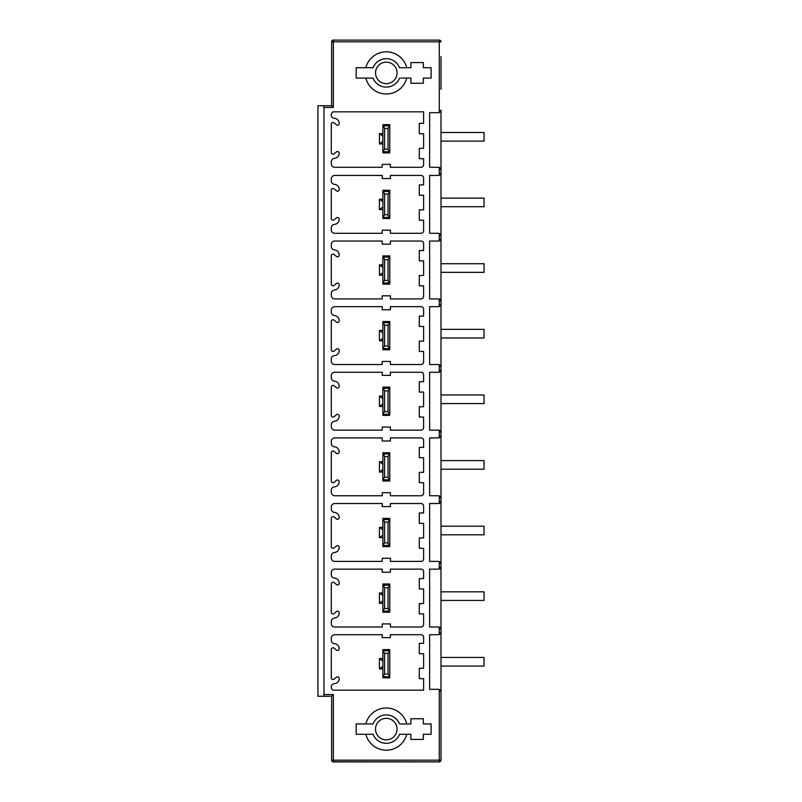 <?xml version="1.0" encoding="UTF-8"?>
<svg xmlns="http://www.w3.org/2000/svg" width="802" height="802" viewBox="0 0 802 802"><rect width="100%" height="100%" fill="white"/><g stroke="black" fill="none" stroke-linecap="round" stroke-linejoin="round"><path stroke-width="1.2" d="M441 712.727L441 169.874L439.275 167.438A2.586 2.586 0 0 0 438.413 167.287L429.631 167.287L429.631 112.691L438.413 112.691A2.586 2.586 0 0 0 439.275 112.541L439.275 41.824L333.361 41.824L333.361 40.1A1.724 1.724 0 0 0 331.637 41.824L331.637 105.714L317.943 105.714L317.943 696.286L323.487 696.286L323.968 694.562L333.361 694.562L333.361 760.176L331.637 760.176A1.724 1.724 0 0 0 333.361 761.9L333.361 760.176L439.275 760.176L439.275 761.9A1.724 1.724 0 0 0 441 760.176L441 745.449M441 56.551L441 89.273M439.817 689.72A2.586 2.586 0 0 0 439.275 689.459L441 691.885L441 760.176L439.275 760.176L439.275 689.459A2.586 2.586 0 0 0 438.413 689.309L429.631 689.309L429.631 634.713L438.413 634.713A2.586 2.586 0 0 0 439.275 634.562L441 632.126A2.586 2.586 0 0 1 440.91 632.818M441 629.59L439.275 627.154A2.586 2.586 0 0 1 441 629.59L441 632.126M441 563.966L439.275 561.53A2.586 2.586 0 0 1 441 563.966L441 566.553L439.275 568.989A2.586 2.586 0 0 1 438.413 569.139L429.631 569.139L429.631 627.004L438.413 627.004A2.586 2.586 0 0 1 439.275 627.154L439.275 634.562A2.586 2.586 0 0 0 439.707 634.362M441 498.353L439.275 495.917A2.586 2.586 0 0 1 441 498.353L441 500.939A2.586 2.586 0 0 1 440.91 501.621M441 432.729L439.275 430.293A2.586 2.586 0 0 1 441 432.729L441 435.316A2.586 2.586 0 0 1 440.91 436.007M441 367.115L439.275 364.679A2.586 2.586 0 0 1 441 367.115L441 369.702A2.586 2.586 0 0 1 440.91 370.384M441 301.492L439.275 299.056A2.586 2.586 0 0 1 441 301.492L441 304.078A2.586 2.586 0 0 1 440.91 304.77M441 235.878L439.275 233.442A2.586 2.586 0 0 1 441 235.878L441 238.465L439.275 240.901A2.586 2.586 0 0 1 438.413 241.041L429.631 241.041L429.631 298.915L438.413 298.915A2.586 2.586 0 0 1 439.275 299.056L439.275 306.514L441 304.078M439.817 112.28A2.586 2.586 0 0 1 439.275 112.541L441 110.115L441 172.841A2.586 2.586 0 0 1 440.91 173.533M323.487 696.286L331.637 696.286L331.637 760.176A1.724 1.724 0 0 0 333.361 761.9L439.275 761.9L332.68 761.76M440.488 239.999A2.586 2.586 0 0 1 439.275 240.901L439.275 233.442A2.586 2.586 0 0 0 438.413 233.292L429.631 233.292L429.631 175.427L438.413 175.427A2.586 2.586 0 0 0 439.275 175.277L441 172.841M440.488 568.087A2.586 2.586 0 0 1 439.275 568.989L439.275 561.53A2.586 2.586 0 0 0 438.413 561.39L429.631 561.39L429.631 503.516L438.413 503.516A2.586 2.586 0 0 0 439.275 503.365L439.275 495.917A2.586 2.586 0 0 0 438.413 495.766L429.631 495.766L429.631 437.902L438.413 437.902A2.586 2.586 0 0 0 439.275 437.752L439.275 430.293A2.586 2.586 0 0 0 438.413 430.153L429.631 430.153L429.631 372.278L438.413 372.278A2.586 2.586 0 0 0 439.275 372.138L439.275 364.679A2.586 2.586 0 0 0 438.413 364.529L429.631 364.529L429.631 306.665L438.413 306.665A2.586 2.586 0 0 0 439.707 306.314M331.777 41.143L331.637 41.824L333.361 41.824L333.361 107.438L323.968 107.438L323.968 694.562M390.404 572.237L382.223 572.237L382.223 569.139L334.735 569.139A3.449 3.449 0 0 0 331.296 572.578L331.296 574.613A3.449 3.449 0 0 0 334.464 578.052A5.163 5.163 0 0 1 339.216 583.194A1.724 1.724 0 0 1 336.389 584.518L334.123 582.623A1.724 1.724 0 0 0 331.296 583.936L331.296 612.207A1.724 1.724 0 0 0 334.123 613.52L336.389 611.625A1.724 1.724 0 0 1 339.216 612.939A5.163 5.163 0 0 1 334.464 618.091A3.449 3.449 0 0 0 331.296 621.52L331.296 623.555A3.449 3.449 0 0 0 334.735 627.004L382.223 627.004L382.223 623.906L390.404 623.906L390.404 627.004L421.02 627.004A2.586 2.586 0 0 0 423.606 624.417L423.606 613.911L419.296 613.911L419.296 603.585L423.606 603.585L423.606 588.939L419.296 588.939L419.296 578.613L423.606 578.613L423.606 571.716A2.586 2.586 0 0 0 421.02 569.139L390.404 569.139L390.404 572.237M390.404 506.613L382.223 506.613L382.223 503.516L334.735 503.516A3.449 3.449 0 0 0 331.296 506.964L331.296 508.999A3.449 3.449 0 0 0 334.464 512.428A5.163 5.163 0 0 1 339.216 517.581A1.724 1.724 0 0 1 336.389 518.904L334.123 516.999A1.724 1.724 0 0 0 331.296 518.323L331.296 546.583A1.724 1.724 0 0 0 334.123 547.906L336.389 546.002A1.724 1.724 0 0 1 339.216 547.325A5.163 5.163 0 0 1 334.464 552.478A3.449 3.449 0 0 0 331.296 555.906L331.296 557.941A3.449 3.449 0 0 0 334.735 561.39L382.223 561.39L382.223 558.282L390.404 558.282L390.404 561.39L421.02 561.39A2.586 2.586 0 0 0 423.606 558.804L423.606 548.297L419.296 548.297L419.296 537.962L423.606 537.962L423.606 523.325L419.296 523.325L419.296 512.989L423.606 512.989L423.606 506.102A2.586 2.586 0 0 0 421.02 503.516L390.404 503.516L390.404 506.613M390.404 441L382.223 441L382.223 437.902L334.735 437.902A3.449 3.449 0 0 0 331.296 441.341L331.296 443.376A3.449 3.449 0 0 0 334.464 446.814A5.163 5.163 0 0 1 339.216 451.967A1.724 1.724 0 0 1 336.389 453.28L334.123 451.386A1.724 1.724 0 0 0 331.296 452.699L331.296 480.969A1.724 1.724 0 0 0 334.123 482.283L336.389 480.388A1.724 1.724 0 0 1 339.216 481.701A5.163 5.163 0 0 1 334.464 486.854A3.449 3.449 0 0 0 331.296 490.293L331.296 492.328A3.449 3.449 0 0 0 334.735 495.766L382.223 495.766L382.223 492.669L390.404 492.669L390.404 495.766L421.02 495.766A2.586 2.586 0 0 0 423.606 493.18L423.606 482.674L419.296 482.674L419.296 472.348L423.606 472.348L423.606 457.701L419.296 457.701L419.296 447.376L423.606 447.376L423.606 440.478A2.586 2.586 0 0 0 421.02 437.902L390.404 437.902L390.404 441M390.404 375.386L382.223 375.386L382.223 372.278L334.735 372.278A3.449 3.449 0 0 0 331.296 375.727L331.296 377.762A3.449 3.449 0 0 0 334.464 381.191A5.163 5.163 0 0 1 339.216 386.343A1.724 1.724 0 0 1 336.389 387.667L334.123 385.762A1.724 1.724 0 0 0 331.296 387.085L331.296 415.346A1.724 1.724 0 0 0 334.123 416.669L336.389 414.764A1.724 1.724 0 0 1 339.216 416.088A5.163 5.163 0 0 1 334.464 421.24A3.449 3.449 0 0 0 331.296 424.669L331.296 426.704A3.449 3.449 0 0 0 334.735 430.153L382.223 430.153L382.223 427.045L390.404 427.045L390.404 430.153L421.02 430.153A2.586 2.586 0 0 0 423.606 427.566L423.606 417.06L419.296 417.06L419.296 406.724L423.606 406.724L423.606 392.088L419.296 392.088L419.296 381.752L423.606 381.752L423.606 374.865A2.586 2.586 0 0 0 421.02 372.278L390.404 372.278L390.404 375.386M390.404 309.762L382.223 309.762L382.223 306.665L334.735 306.665A3.449 3.449 0 0 0 331.296 310.103L331.296 312.138A3.449 3.449 0 0 0 334.464 315.577A5.163 5.163 0 0 1 339.216 320.73A1.724 1.724 0 0 1 336.389 322.043L334.123 320.148A1.724 1.724 0 0 0 331.296 321.462L331.296 349.732A1.724 1.724 0 0 0 334.123 351.045L336.389 349.151A1.724 1.724 0 0 1 339.216 350.464A5.163 5.163 0 0 1 334.464 355.617A3.449 3.449 0 0 0 331.296 359.055L331.296 361.09A3.449 3.449 0 0 0 334.735 364.529L382.223 364.529L382.223 361.431L390.404 361.431L390.404 364.529L421.02 364.529A2.586 2.586 0 0 0 423.606 361.953L423.606 351.446L419.296 351.446L419.296 341.111L423.606 341.111L423.606 326.464L419.296 326.464L419.296 316.138L423.606 316.138L423.606 309.251A2.586 2.586 0 0 0 421.02 306.665L390.404 306.665L390.404 309.762M390.404 244.149L382.223 244.149L382.223 241.041L334.735 241.041A3.449 3.449 0 0 0 331.296 244.49L331.296 246.525A3.449 3.449 0 0 0 334.464 249.953A5.163 5.163 0 0 1 339.216 255.106A1.724 1.724 0 0 1 336.389 256.429L334.123 254.525A1.724 1.724 0 0 0 331.296 255.848L331.296 284.108A1.724 1.724 0 0 0 334.123 285.432L336.389 283.527A1.724 1.724 0 0 1 339.216 284.85A5.163 5.163 0 0 1 334.464 290.003A3.449 3.449 0 0 0 331.296 293.432L331.296 295.467A3.449 3.449 0 0 0 334.735 298.915L382.223 298.915L382.223 295.818L390.404 295.818L390.404 298.915L421.02 298.915A2.586 2.586 0 0 0 423.606 296.329L423.606 285.823L419.296 285.823L419.296 275.487L423.606 275.487L423.606 260.85L419.296 260.85L419.296 250.515L423.606 250.515L423.606 243.628A2.586 2.586 0 0 0 421.02 241.041L390.404 241.041L390.404 244.149M390.404 178.525L382.223 178.525L382.223 175.427L334.735 175.427A3.449 3.449 0 0 0 331.296 178.876L331.296 180.901A3.449 3.449 0 0 0 334.464 184.34A5.163 5.163 0 0 1 339.216 189.493A1.724 1.724 0 0 1 336.389 190.806L334.123 188.911A1.724 1.724 0 0 0 331.296 190.224L331.296 218.495A1.724 1.724 0 0 0 334.123 219.808L336.389 217.913A1.724 1.724 0 0 1 339.216 219.237A5.163 5.163 0 0 1 334.464 224.38A3.449 3.449 0 0 0 331.296 227.818L331.296 229.853A3.449 3.449 0 0 0 334.735 233.292L382.223 233.292L382.223 230.194L390.404 230.194L390.404 233.292L421.02 233.292A2.586 2.586 0 0 0 423.606 230.715L423.606 220.209L419.296 220.209L419.296 209.873L423.606 209.873L423.606 195.237L419.296 195.237L419.296 184.901L423.606 184.901L423.606 178.014A2.586 2.586 0 0 0 421.02 175.427L390.404 175.427L390.404 178.525M423.606 111.829L423.606 123.368L419.296 123.368L419.296 133.703L423.606 133.703L423.606 148.34L419.296 148.34L419.296 158.676L423.606 158.676L423.606 164.701A2.586 2.586 0 0 1 421.02 167.287L390.363 167.287L390.363 164.36L382.183 164.36L382.183 167.287L334.735 167.287A3.449 3.449 0 0 1 331.296 163.849L331.296 161.773A3.449 3.449 0 0 1 334.474 158.345A5.163 5.163 0 0 0 339.216 153.252A1.724 1.724 0 0 0 336.349 151.959L334.163 153.794A1.724 1.724 0 0 1 331.296 152.51L331.296 124.2A1.724 1.724 0 0 1 334.093 122.856L336.369 124.771A1.724 1.724 0 0 0 339.216 123.458A5.163 5.163 0 0 0 333.923 118.295A3.449 3.449 0 0 1 333.191 111.829L423.606 111.829M406.744 734.261A21.103 21.103 0 0 1 365.832 734.261L373.06 734.261A14.205 14.205 0 0 0 399.526 734.261L410.865 734.261L410.865 739.424L423.346 739.424L423.346 734.261L431.095 734.261L431.095 723.925L423.346 723.925L423.346 718.752L410.865 718.752L410.865 723.925L399.526 723.925A14.205 14.205 0 0 0 373.06 723.925L365.832 723.925A21.103 21.103 0 0 1 406.744 723.925M365.832 723.925L356.178 723.925L356.178 734.261L365.832 734.261M365.832 67.739A21.103 21.103 0 0 1 406.744 67.739L410.865 67.739L410.865 62.576L423.346 62.576L423.346 67.739L431.095 67.739L431.095 78.075L423.346 78.075L423.346 83.248L410.865 83.248L410.865 78.075L406.744 78.075A21.103 21.103 0 0 1 365.832 78.075L356.178 78.075L356.178 67.739L373.06 67.739A14.205 14.205 0 0 1 399.526 67.739L400.799 67.739M423.606 690.171L423.606 678.632L419.296 678.632L419.296 668.297L423.606 668.297L423.606 653.66L419.296 653.66L419.296 643.324L423.606 643.324L423.606 637.299A2.586 2.586 0 0 0 421.02 634.713L390.363 634.713L390.363 637.64L382.183 637.64L382.183 634.713L334.735 634.713A3.449 3.449 0 0 0 331.296 638.151L331.296 640.227A3.449 3.449 0 0 0 334.474 643.655A5.163 5.163 0 0 1 339.216 648.748A1.724 1.724 0 0 1 336.349 650.041L334.163 648.206A1.724 1.724 0 0 0 331.296 649.49L331.296 677.8A1.724 1.724 0 0 0 334.093 679.144L336.369 677.229A1.724 1.724 0 0 1 339.216 678.542A5.163 5.163 0 0 1 333.923 683.705A3.449 3.449 0 0 0 333.191 690.171L423.606 690.171M379.426 668.908L379.426 658.572L382.875 658.572L382.875 650.793L384.599 653.359L388.038 653.359L389.762 650.783L389.762 676.688L388.038 674.111L384.599 674.111L382.875 676.688L382.875 668.908L379.426 668.908L382.875 666.322L382.875 668.908M389.762 650.783L389.762 677.85L382.875 677.85L382.875 650.783L389.762 650.783L389.762 649.61L382.875 649.61L382.875 650.793M440.659 690.612A2.586 2.586 0 0 1 440.91 691.214M439.707 503.175A2.586 2.586 0 0 1 439.275 503.365L441 500.939M439.707 437.551A2.586 2.586 0 0 1 439.275 437.752L441 435.316M439.707 371.938A2.586 2.586 0 0 1 439.275 372.138L441 369.702M439.275 40.1L439.275 41.824L441 41.824A1.724 1.724 0 0 0 439.275 40.1L333.361 40.1M440.98 566.834A2.586 2.586 0 0 1 440.859 567.395M379.426 603.284L379.426 592.949L382.875 592.949L382.875 585.169L382.875 612.237L389.762 612.237L388.038 608.487L384.599 608.487L382.875 611.064L382.875 603.284L379.426 603.284L382.875 600.698L382.875 603.284M388.038 587.736L389.762 585.169L389.762 611.064L389.762 583.986L382.875 583.986L384.599 587.736L388.038 587.736L388.038 608.487M379.426 592.949L382.875 595.535L382.875 600.698M382.875 592.949L382.875 595.535M389.762 611.064L382.885 611.064M384.599 608.487L384.599 587.736M382.875 585.169L389.762 585.169M379.426 537.671L379.426 527.335L382.875 527.335L382.875 519.556L382.875 546.613L389.762 546.613L388.038 542.874L384.599 542.874L382.875 545.45L382.875 537.671L379.426 537.671L382.875 535.084L382.875 537.671M388.038 522.122L389.762 519.546L389.762 545.45L389.762 518.373L382.875 518.373L384.599 522.122L388.038 522.122L388.038 542.874M379.426 527.335L382.875 529.922L382.875 535.084M382.875 527.335L382.875 529.922M389.762 545.45L382.885 545.45M384.599 542.874L384.599 522.122M382.875 519.546L389.762 519.546M379.426 472.047L379.426 461.711L382.875 461.711L382.875 453.932L382.875 481L389.762 481L388.038 477.25L384.599 477.25L382.875 479.827L382.875 472.047L379.426 472.047L382.875 469.461L382.875 472.047M388.038 456.498L389.762 453.932L389.762 479.827L389.762 452.749L382.875 452.749L384.599 456.498L388.038 456.498L388.038 477.25M379.426 461.711L382.875 464.298L382.875 469.461M382.875 461.711L382.875 464.298M389.762 479.827L382.885 479.827M384.599 477.25L384.599 456.498M382.875 453.932L389.762 453.932M379.426 406.434L379.426 396.098L382.875 396.098L382.875 388.318L382.875 415.386L389.762 415.386L388.038 411.637L384.599 411.637L382.875 414.213L382.875 406.434L379.426 406.434L382.875 403.847L382.875 406.434M388.038 390.885L389.762 388.308L389.762 414.213L389.762 387.135L382.875 387.135L384.599 390.885L388.038 390.885L388.038 411.637M379.426 396.098L382.875 398.684L382.875 403.847M382.875 396.098L382.875 398.684M389.762 414.213L382.885 414.213M384.599 411.637L384.599 390.885M382.875 388.308L389.762 388.308M379.426 340.81L379.426 330.474L382.875 330.474L382.875 322.695L382.875 349.762L389.762 349.762L388.038 346.013L384.599 346.013L382.875 348.589L382.875 340.81L379.426 340.81L382.875 338.233L382.875 340.81M388.038 325.261L389.762 322.695L389.762 348.589L389.762 321.522L382.875 321.522L384.599 325.261L388.038 325.261L388.038 346.013M379.426 330.474L382.875 333.061L382.875 338.233M382.875 330.474L382.875 333.061M389.762 348.589L382.885 348.589M384.599 346.013L384.599 325.261M382.875 322.695L389.762 322.695M440.98 238.745A2.586 2.586 0 0 1 440.859 239.297M379.426 275.196L379.426 264.861L382.875 264.861L382.875 257.081L382.875 284.149L389.762 284.149L388.038 280.399L384.599 280.399L382.875 282.976L382.875 275.196L379.426 275.196L382.875 272.61L382.875 275.196M388.038 259.647L389.762 257.071L389.762 282.976L389.762 255.898L382.875 255.898L384.599 259.647L388.038 259.647L388.038 280.399M379.426 264.861L382.875 267.447L382.875 272.61M382.875 264.861L382.875 267.447M389.762 282.976L382.885 282.976M384.599 280.399L384.599 259.647M382.875 257.071L389.762 257.071M439.707 175.077A2.586 2.586 0 0 1 439.275 175.277L439.275 167.438A2.586 2.586 0 0 1 439.707 167.638M379.426 209.573L379.426 199.247L382.875 199.247L382.875 191.457L382.875 218.525L389.762 218.525L388.038 214.776L384.599 214.776L382.875 217.362L382.875 209.573L379.426 209.573L382.875 206.996L382.875 209.573M388.038 194.024L389.762 191.457L389.762 217.362L389.762 190.285L382.875 190.285L384.599 194.024L388.038 194.024L388.038 214.776M379.426 199.247L382.875 201.823L382.875 206.996M382.875 199.247L382.875 201.823M389.762 217.362L382.885 217.362M384.599 214.776L384.599 194.024M382.875 191.457L389.762 191.457M441 169.874A2.586 2.586 0 0 0 440.91 169.182M379.426 143.959L379.426 133.623L382.875 133.623L382.875 125.844L382.875 152.911L389.762 152.911L388.038 149.162L384.599 149.162L382.875 151.738L382.875 143.959L379.426 143.959L382.875 141.373L382.875 143.959M388.038 128.41L389.762 125.844L389.762 151.738L389.762 124.661L382.875 124.661L384.599 128.41L388.038 128.41L388.038 149.162M440.659 111.388A2.586 2.586 0 0 0 440.91 110.786M379.426 133.623L382.875 136.21L382.875 141.373M382.875 133.623L382.875 136.21M389.762 151.738L382.885 151.738M384.599 149.162L384.599 128.41M382.875 125.844L389.762 125.844M441 760.176A1.724 1.724 0 0 1 439.275 761.9M440.859 41.143L441 41.824M333.361 107.438L331.637 105.714M323.968 107.438L323.487 105.714M331.637 696.286L333.361 694.562M379.426 658.572L382.875 661.149L382.875 666.322M382.875 658.572L382.875 661.149M388.038 653.359L388.038 674.111M389.762 676.688L382.885 676.688M384.599 674.111L384.599 653.359M356.178 734.261L367.466 734.261M373.06 723.925L371.787 723.925M370.113 723.925L369.311 723.925M367.466 723.925L356.178 723.925M410.865 723.925L405.12 723.925M399.526 734.261L400.799 734.261M402.474 734.261L403.276 734.261M405.12 734.261L410.865 734.261M386.293 718.331A10.767 10.767 0 0 0 375.526 729.088A10.767 10.767 0 0 0 386.293 739.855A10.767 10.767 0 0 0 397.06 729.088A10.767 10.767 0 0 0 386.293 718.331M406.744 67.739L399.526 67.739M402.153 67.739L403.596 67.739M405.12 67.739L410.865 67.739M400.799 78.075L406.744 78.075M410.865 78.075L405.12 78.075M403.276 78.075L402.474 78.075M365.832 78.075L373.06 78.075A14.205 14.205 0 0 0 399.526 78.075M373.06 78.075L371.777 78.075M370.424 78.075L368.99 78.075M367.456 78.075L356.178 78.075M356.178 67.739L367.456 67.739M369.311 67.739L370.113 67.739M371.777 67.739L373.06 67.739M386.293 83.669A10.767 10.767 0 0 1 375.526 72.912A10.767 10.767 0 0 1 386.293 62.145A10.767 10.767 0 0 1 397.06 72.912A10.767 10.767 0 0 1 386.293 83.669M441 666.061L484.057 666.061L484.057 657.45L441 657.45M441 600.437L484.057 600.437L484.057 591.826L441 591.826M441 534.824L484.057 534.824L484.057 526.212L441 526.212M441 469.2L484.057 469.2L484.057 460.589L441 460.589M441 403.586L484.057 403.586L484.057 394.975L441 394.975M441 337.963L484.057 337.963L484.057 329.351L441 329.351M441 272.349L484.057 272.349L484.057 263.738L441 263.738M441 206.726L484.057 206.726L484.057 198.114L441 198.114M441 141.112L484.057 141.112L484.057 132.5L441 132.5"/></g></svg>
